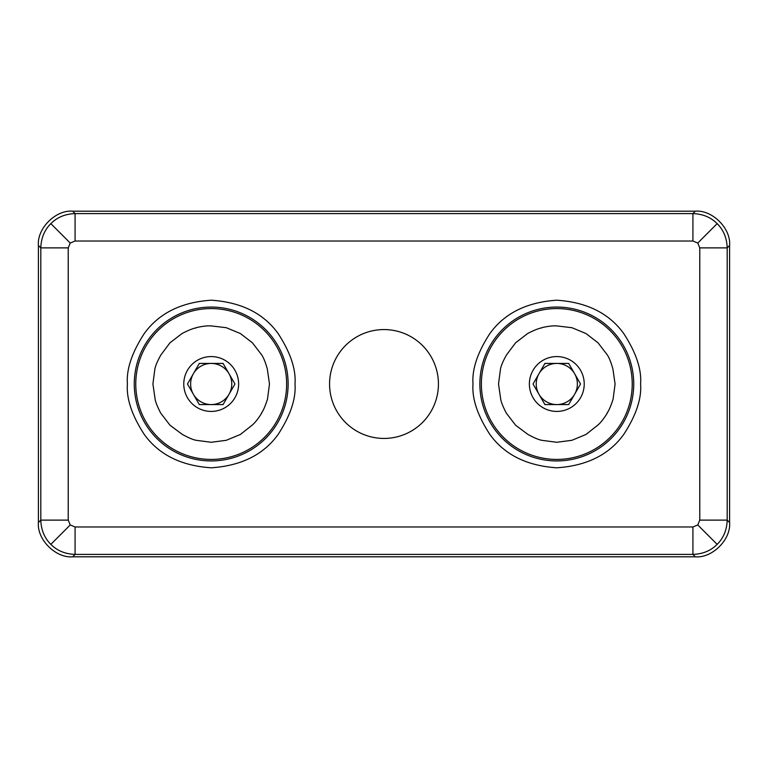 <?xml version="1.0" encoding="UTF-8"?>
<svg xmlns="http://www.w3.org/2000/svg" width="768" height="768" viewBox="0 0 768 768"><rect width="100%" height="100%" fill="white"/><g stroke="black" fill="none" stroke-linecap="round" stroke-linejoin="round"><path stroke-width="1.15" d="M169.987 342.787L160.896 354.96C157.584 360.854 155.587 365.51 154.896 368.918L152.918 384L155.088 399.034C155.539 402.058 157.421 406.762 160.723 413.146L169.987 425.213L182.16 434.304C188.083 437.626 192.739 439.622 196.118 440.304L211.2 442.282L226.282 440.304L240.346 434.477L252.278 425.078C255.187 422.544 258.317 418.57 261.677 413.146L261.504 413.04C263.29 410.659 265.296 406.013 267.504 399.082L269.482 384L267.312 368.966C265.488 362.467 263.606 357.773 261.677 354.854L252.413 342.787L240.346 333.523L226.282 327.696L211.2 325.91C207.35 325.642 202.32 326.237 196.118 327.696L196.166 327.888C193.19 328.32 188.486 330.202 182.054 333.523L169.987 342.787M229.018 373.718A20.573 20.573 0 0 1 211.2 404.573A20.573 20.573 0 0 1 193.382 373.718A20.573 20.573 0 0 1 229.018 373.718M234.95 384L223.075 404.573L199.325 404.573L187.45 384L199.325 363.427L223.075 363.427L234.95 384M211.2 356.573A27.427 27.427 0 0 1 238.627 384A27.427 27.427 0 0 1 211.2 411.427A27.427 27.427 0 0 1 183.773 384A27.427 27.427 0 0 1 211.2 356.573M541.718 440.304L556.8 442.282L571.882 440.304L585.946 434.477L597.878 425.078C600.787 422.544 603.917 418.57 607.277 413.146L607.104 413.04C608.89 410.659 610.896 406.013 613.104 399.082L615.082 384L612.912 368.966C611.088 362.467 609.206 357.773 607.277 354.854L598.013 342.787L585.946 333.523L571.882 327.696L556.8 325.91C552.95 325.642 547.92 326.237 541.718 327.696L541.766 327.888C538.79 328.32 534.086 330.202 527.654 333.523L515.587 342.787L506.496 354.96C503.184 360.854 501.187 365.51 500.496 368.918L498.518 384L500.688 399.034C501.139 402.058 503.021 406.762 506.323 413.146L515.587 425.213L527.76 434.304C533.683 437.626 538.339 439.622 541.718 440.304M574.618 373.718A20.573 20.573 0 0 1 556.8 404.573A20.573 20.573 0 0 1 538.982 373.718A20.573 20.573 0 0 1 574.618 373.718M580.55 384L568.675 404.573L544.925 404.573L533.05 384L544.925 363.427L568.675 363.427L580.55 384M556.8 356.573A27.427 27.427 0 0 1 584.227 384A27.427 27.427 0 0 1 556.8 411.427A27.427 27.427 0 0 1 529.373 384A27.427 27.427 0 0 1 556.8 356.573M329.568 384A54.432 54.432 0 0 0 384 438.432A54.432 54.432 0 0 0 438.432 384A54.432 54.432 0 0 0 384 329.568A54.432 54.432 0 0 0 329.568 384M135.773 384A75.427 75.427 0 0 1 211.2 308.573A75.427 75.427 0 0 1 286.627 384A75.427 75.427 0 0 1 211.2 459.427A75.427 75.427 0 0 1 135.773 384M481.373 384A75.427 75.427 0 0 1 556.8 308.573A75.427 75.427 0 0 1 632.227 384A75.427 75.427 0 0 1 556.8 459.427A75.427 75.427 0 0 1 481.373 384M68.227 520.118L40.8 520.118L40.8 247.882L68.227 247.882L70.234 243.034L75.082 241.027L692.918 241.027L697.766 243.034L699.773 247.882L699.773 520.118L697.766 524.966L692.918 526.973L75.082 526.973L70.234 524.966L68.227 520.118L68.227 247.882M38.4 245.482C36.864 228.518 55.718 209.664 72.682 211.2L695.318 211.2C712.282 209.664 731.136 228.518 729.6 245.482L729.6 522.518C731.136 539.482 712.282 558.336 695.318 556.8L72.682 556.8C55.718 558.336 36.864 539.482 38.4 522.518L38.4 245.482L40.8 247.882C41.136 238.032 44.477 229.949 50.842 223.642C57.149 217.277 65.232 213.936 75.082 213.6L75.082 241.027M72.682 211.2L75.082 213.6L692.918 213.6L692.918 241.027M695.318 211.2L692.918 213.6C702.768 213.936 710.851 217.277 717.158 223.642C723.523 229.949 726.864 238.032 727.2 247.882L699.773 247.882M729.6 245.482L727.2 247.882L727.2 520.118L699.773 520.118M729.6 522.518L727.2 520.118C726.864 529.968 723.523 538.051 717.158 544.358C710.851 550.723 702.768 554.064 692.918 554.4L692.918 526.973M695.318 556.8L692.918 554.4L75.082 554.4L75.082 526.973M294.998 384C296.112 369.437 290.525 352.675 278.237 333.725C263.683 313.382 241.334 302.218 211.2 300.202C181.066 302.218 158.717 313.382 144.163 333.725C131.875 352.675 126.288 369.437 127.402 384C126.288 398.563 131.875 415.325 144.163 434.275C158.717 454.618 181.066 465.782 211.2 467.798C241.334 465.782 263.683 454.618 278.237 434.275C290.525 415.325 296.112 398.563 294.998 384M134.266 384A76.934 76.934 0 0 1 211.2 307.066A76.934 76.934 0 0 1 288.134 384A76.934 76.934 0 0 1 211.2 460.934A76.934 76.934 0 0 1 134.266 384M640.598 384C641.712 369.437 636.125 352.675 623.837 333.725C609.283 313.382 586.934 302.218 556.8 300.202C526.666 302.218 504.317 313.382 489.763 333.725C477.475 352.675 471.888 369.437 473.002 384C471.888 398.563 477.475 415.325 489.763 434.275C504.317 454.618 526.666 465.782 556.8 467.798C586.934 465.782 609.283 454.618 623.837 434.275C636.125 415.325 641.712 398.563 640.598 384M479.866 384A76.934 76.934 0 0 1 556.8 307.066A76.934 76.934 0 0 1 633.734 384A76.934 76.934 0 0 1 556.8 460.934A76.934 76.934 0 0 1 479.866 384M50.842 223.642L70.234 243.034M717.158 223.642L697.766 243.034M717.158 544.358L697.766 524.966M72.682 556.8L75.082 554.4C65.232 554.064 57.149 550.723 50.842 544.358L70.234 524.966M50.842 544.358C44.477 538.051 41.136 529.968 40.8 520.118L38.4 522.518"/></g></svg>
